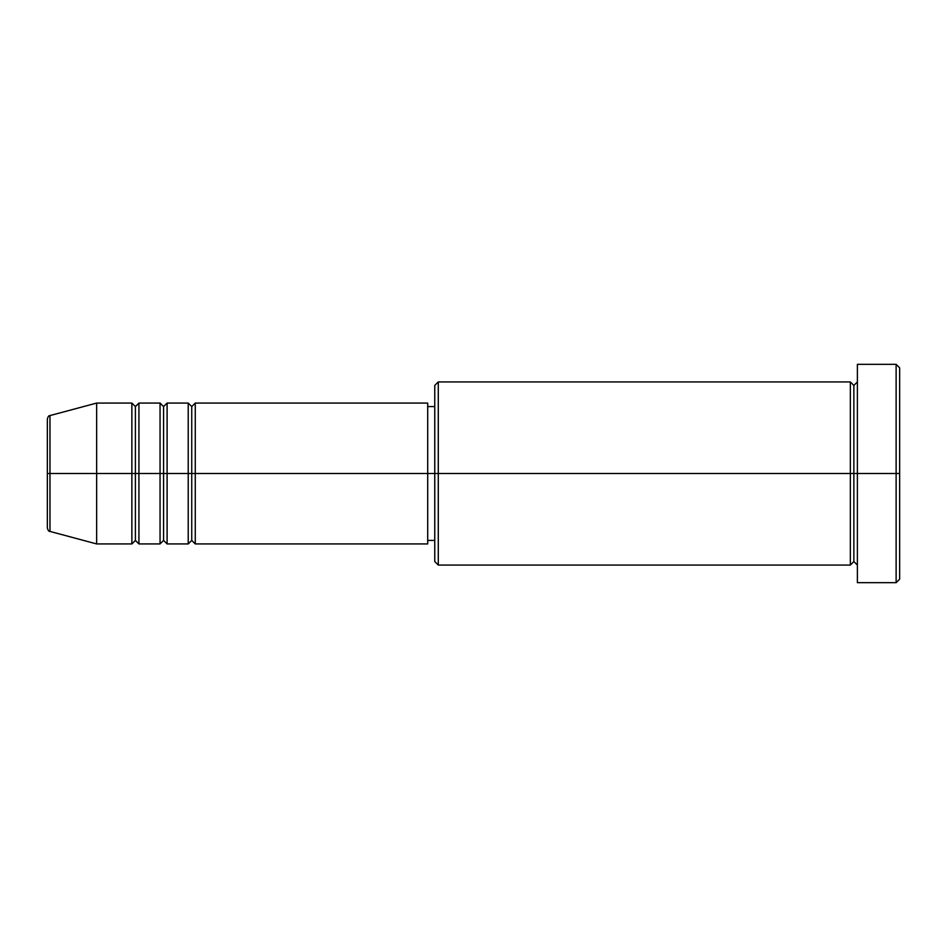 <?xml version="1.0" encoding="UTF-8"?>
<svg xmlns="http://www.w3.org/2000/svg" width="947" height="947" viewBox="0 0 947 947"><rect width="100%" height="100%" fill="white"/><g stroke="black" fill="none" stroke-linecap="round" stroke-linejoin="round"><path stroke-width="1.42" d="M47.35 473.5L47.35 528.024C48.025 530.438 48.889 531.575 49.966 531.421L49.966 473.5L49.966 531.421L49.966 473.5L47.35 473.5L47.35 418.976L47.35 473.5L96.653 473.5L49.966 473.5L49.966 415.579C48.889 415.425 48.025 416.562 47.35 418.976L47.35 473.5M857.39 565.075L853.863 561.547L850.347 565.075L850.347 381.925L850.347 473.5L853.863 473.5L853.863 385.453L853.863 473.5L853.863 385.453L853.863 473.5L857.39 473.5L857.39 582.677L857.39 364.323L857.39 473.5L896.122 473.5L896.122 582.677L896.122 473.5L899.65 473.5L899.65 367.838L899.65 579.162L899.65 473.5L438.283 473.5L438.283 565.075L438.283 473.5L427.713 473.5L427.713 543.933L427.713 473.5L195.271 473.5L195.271 403.067L195.271 473.5L191.744 473.5L191.744 406.583L191.744 473.5L188.228 473.5L188.228 403.067L188.228 473.5L167.098 473.5L167.098 403.067L167.098 473.5L163.571 473.5L163.571 406.583L163.571 473.5L160.055 473.5L160.055 403.067L160.055 473.5L138.925 473.5L138.925 403.067L138.925 473.5L135.397 473.5L135.397 406.583L135.397 473.5L131.87 473.5L131.87 403.067L131.87 473.5L96.653 473.5L96.653 543.933L96.653 473.5L131.87 473.5L131.87 403.067L96.653 403.067L96.653 473.5L96.653 403.067L49.966 415.579M195.271 543.933L191.744 540.417L188.228 543.933L188.228 473.5L191.744 473.5L191.744 406.583L191.744 540.417L191.744 473.5L191.744 540.417L191.744 473.5L195.271 473.5L195.271 543.933L427.713 543.933M167.098 543.933L163.571 540.417L160.055 543.933L160.055 473.5L163.571 473.5L163.571 406.583L163.571 540.417L163.571 473.5L163.571 540.417L163.571 473.5L167.098 473.5L167.098 543.933L188.228 543.933M138.925 543.933L135.397 540.417L131.87 543.933L131.87 473.5L135.397 473.5L135.397 406.583L135.397 540.417L135.397 473.5L135.397 540.417L135.397 473.5L138.925 473.5L138.925 543.933L160.055 543.933M131.87 403.067L135.397 406.583L138.925 403.067L138.925 473.5L160.055 473.5L160.055 403.067L163.571 406.583L167.098 403.067L167.098 473.5L188.228 473.5L188.228 403.067L191.744 406.583L195.271 403.067L195.271 473.5L427.713 473.5L427.713 403.067L427.713 473.5L434.756 473.5L434.756 561.547L434.756 385.453L434.756 473.5L850.347 473.5L850.347 381.925L438.283 381.925L438.283 473.5L438.283 381.925L434.756 385.453M896.122 473.5L896.122 364.323L896.122 473.5M850.347 473.5L850.347 565.075L850.347 473.5M853.863 473.5L853.863 561.547L853.863 473.5M131.87 473.5L131.87 543.933L131.87 473.5M138.925 473.5L138.925 543.933L138.925 473.5M160.055 473.5L160.055 543.933L160.055 473.5M167.098 473.5L167.098 543.933L167.098 473.5M188.228 473.5L188.228 543.933L188.228 473.5M195.271 473.5L195.271 543.933L195.271 473.5M850.347 565.075L438.283 565.075L434.756 561.547M857.39 582.677L896.122 582.677L899.65 579.162M850.347 381.925L853.863 385.453L857.39 381.925M434.756 540.417L427.713 540.417M131.87 543.933L96.653 543.933L49.966 531.421M160.055 403.067L138.925 403.067M899.65 367.838L896.122 364.323L857.39 364.323M434.756 406.583L427.713 406.583M427.713 403.067L195.271 403.067M188.228 403.067L167.098 403.067"/></g></svg>

